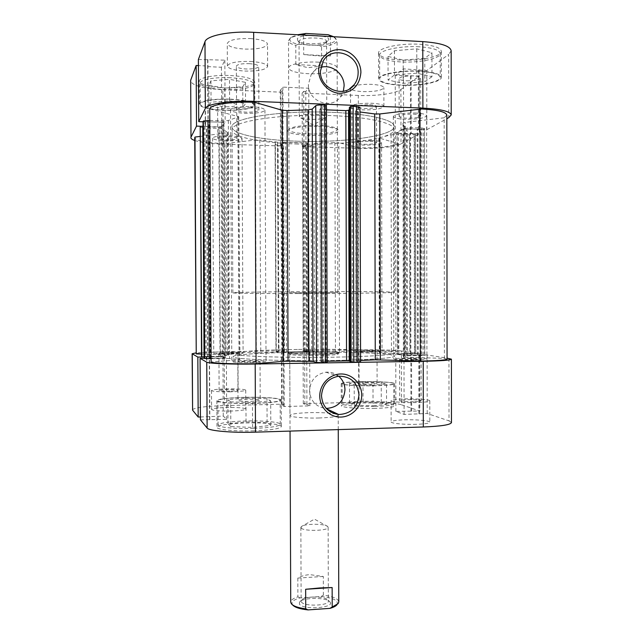 <?xml version="1.0" encoding="UTF-8"?>
<svg xmlns="http://www.w3.org/2000/svg" width="642" height="642" viewBox="0 0 642 642"><rect width="100%" height="100%" fill="white"/><g stroke="black" fill="none" stroke-linecap="round" stroke-linejoin="round"><path stroke-width="0.48" stroke-dasharray="3.21 2.41" d="M253.791 428.423C270.298 427.741 279.118 426.384 280.257 424.346C280.594 422.067 262.642 420.43 244.955 420.983C228.528 421.601 219.572 422.958 218.079 425.068C217.502 427.275 235.478 429.033 253.791 428.423M244.835 397.398C262.538 396.941 280.498 398.233 280.153 400.054C279.021 401.683 270.194 402.767 253.678 403.32C235.349 403.818 217.373 402.438 217.951 400.68C219.444 398.987 228.408 397.896 244.835 397.398M374.856 406.426C386.773 406.033 393.081 405.198 393.771 403.938C394.156 402.245 376.79 400.905 361.382 401.33C349.465 401.707 343.069 402.534 342.194 403.834C341.6 405.463 358.95 406.892 374.856 406.426M361.334 381.645C376.742 381.292 394.116 382.351 393.731 383.699C393.04 384.702 386.733 385.369 374.808 385.698C358.894 386.083 341.536 384.951 342.138 383.651C343.013 382.616 349.409 381.95 361.334 381.645M413.689 401.715C405.567 401.788 400.897 401.419 399.669 400.624C399.966 400.127 402.478 399.805 407.188 399.661C415.222 399.589 419.884 399.958 421.16 400.752C420.887 401.242 418.399 401.563 413.689 401.715M413.625 359.592L399.589 358.99L407.116 358.437L421.104 359.03L413.625 359.592M229.804 391.13C223.424 391.203 219.861 390.97 219.115 390.432C219.556 389.967 222.349 389.662 227.493 389.517C233.816 389.445 237.371 389.678 238.142 390.224C237.733 390.681 234.956 390.986 229.804 391.13M229.611 353.846L218.922 353.469L227.308 352.931L237.957 353.317L229.611 353.846M230.847 411.049C219.339 411.193 212.919 410.671 211.587 409.484C212.406 408.464 217.445 407.798 226.69 407.485C238.038 407.341 244.417 407.855 245.83 409.05C245.124 410.053 240.132 410.719 230.847 411.049M230.751 391.797C219.235 391.925 212.815 391.508 211.483 390.537C212.309 389.694 217.341 389.148 226.594 388.883C237.941 388.755 244.321 389.18 245.734 390.151C245.027 390.978 240.036 391.524 230.751 391.797M416.401 424.322C404.38 424.731 390.673 423.391 391.138 421.906C391.7 420.815 396.218 420.117 404.701 419.812C416.425 419.419 430.148 420.703 429.819 422.227C429.346 423.303 424.876 423.993 416.401 424.322M416.369 402.558C404.34 402.903 390.633 401.812 391.09 400.592C391.652 399.701 396.178 399.123 404.661 398.867C416.401 398.538 430.124 399.589 429.787 400.833C429.321 401.715 424.843 402.285 416.369 402.558M319.275 354.256C303.634 354.504 287.488 353.87 288.547 353.092C289.871 352.45 296.612 352.033 308.762 351.824C323.351 351.607 339.056 352.145 339.225 352.915C338.775 353.573 332.123 354.023 319.275 354.256M309.003 353.06C297.423 353.26 291.003 353.67 289.759 354.296L289.743 354.336C289.245 355.074 304.428 355.668 319.018 355.435C330.935 355.211 337.275 354.785 338.037 354.167L338.021 354.127C337.885 353.373 322.918 352.843 309.003 353.06M338.671 376.188C334.931 373.138 330.654 371.814 325.831 372.216C315.808 374.125 310.367 380.289 309.5 390.689C310.415 400.977 315.848 406.884 325.775 408.416L326.288 408.448M253.967 430.846C234.988 431.488 216.378 429.634 216.98 427.307C218.529 425.084 227.806 423.648 244.811 423.006C263.124 422.42 281.718 424.145 281.373 426.553C280.201 428.704 271.068 430.132 253.967 430.846M253.847 403.433C234.852 403.954 216.226 402.518 216.835 400.696C218.392 398.947 227.677 397.815 244.69 397.302C263.003 396.828 281.613 398.168 281.26 400.054C280.089 401.732 270.948 402.863 253.847 403.433M375.113 408.408C358.629 408.898 340.661 407.389 341.279 405.664C342.194 404.3 348.815 403.425 361.157 403.032C377.103 402.582 395.087 404.003 394.702 405.784C393.987 407.116 387.463 407.991 375.113 408.408M375.056 385.778C358.573 386.171 340.597 384.999 341.215 383.651C342.13 382.584 348.758 381.894 361.109 381.573C377.055 381.212 395.047 382.303 394.653 383.707C393.947 384.743 387.415 385.433 375.056 385.778M298.458 349.441C344.2 348.767 395.023 350.46 394.621 353.06C395.376 354.793 369.238 356.671 332.026 357.209C281.669 358.035 230.879 355.989 233.15 353.63C232.95 351.639 263.06 349.882 298.458 349.441C263.06 349.882 232.95 351.639 233.15 353.63C230.879 355.989 281.669 358.035 332.026 357.209C369.238 356.671 395.376 354.793 394.621 353.06C395.023 350.46 344.2 348.767 298.458 349.441M298.466 352.233C344.208 351.527 395.031 353.333 394.621 356.101C395.384 357.939 369.246 359.929 332.034 360.491C281.686 361.358 230.895 359.167 233.166 356.663C232.966 354.553 263.068 352.691 298.466 352.233C263.068 352.691 232.966 354.553 233.166 356.663C230.895 359.167 281.686 361.358 332.034 360.491C369.246 359.929 395.384 357.939 394.621 356.101C395.031 353.333 344.208 351.527 298.466 352.233M319.226 417.974C304.661 418.432 289.494 417.051 289.991 415.398C290.93 413.97 297.342 413.055 309.219 412.646C323.375 412.22 338.543 413.52 338.222 415.23C337.459 416.61 331.128 417.525 319.226 417.974M365.515 382.905L358.693 383.619C359.664 384.165 363.541 384.406 370.322 384.349L377.111 383.635C376.108 383.089 372.24 382.841 365.515 382.905M370.241 351.888L358.605 351.471L365.434 351.03L377.039 351.455L370.241 351.888M247.563 399.228C241.681 399.404 238.503 399.797 238.005 400.391C238.92 401.114 243.149 401.427 250.709 401.338C256.599 401.146 259.769 400.76 260.211 400.167C259.264 399.452 255.051 399.131 247.563 399.228M250.524 362.168L237.813 361.623L247.379 360.908L260.034 361.454L250.524 362.168M192.456 409.845C194.325 407.662 205.007 406.25 224.499 405.608L282.247 404.171L283.652 404.966L281.573 405.014L284.189 406.514L309.893 405.864L306.916 404.38L304.854 404.428L303.289 403.641L359.127 402.253C376.405 401.788 396.258 402.927 401.475 404.789L401.378 350.989L419.732 353.846L395.769 354.079L403.995 355.467L427.131 355.002L447.065 358.108M401.378 350.989C396.154 350.139 376.284 349.641 358.99 349.89L359.127 402.253M224.499 405.608L224.218 351.704L282.031 350.925L283.435 351.294L281.348 351.318L283.973 352.017L309.701 351.664L303.088 350.644L358.99 349.89M224.218 351.704L195.962 352.907M204.357 358.3L226.377 358.108L222.951 356.583L202.198 357.016M448.959 358.405L449.015 420.879L427.203 413.496L404.099 414.411L395.881 411.394L419.812 411L401.475 404.789M449.015 420.879L451.462 422.572M200.416 416.971L223.264 416.08L226.698 419.362L200.432 419.812M419.732 353.846L419.812 411M427.203 413.496L427.131 355.002M282.031 350.925L282.247 404.171M303.289 403.641L303.088 350.644M372.994 385.152L354.207 384.719L349.505 383.202L362.995 382.142L381.228 382.544L386.508 384.036L372.994 385.152L373.042 405.744L386.556 404.356L381.268 402.486L363.043 401.964L349.561 403.28L354.264 405.182L373.042 405.744M230.687 401.868L227.854 399.645L245.918 398.12L266.984 398.722L270.699 400.897L252.475 402.518L230.687 401.868L230.807 426.577L252.587 427.411L270.804 425.397L267.088 422.661L246.03 421.89L227.982 423.792L230.807 426.577M209.613 419.555L209.268 358.228M209.862 419.836L209.517 358.356M226.698 419.362L226.377 358.108M223.264 416.08L222.951 356.583M206.901 416.522L206.563 356.824M207.133 416.786L206.796 356.944M283.652 404.966L283.435 351.294M281.573 405.014L281.348 351.318M284.189 406.514L283.973 352.017M309.893 405.864L309.701 351.664M306.916 404.38L306.724 350.981M304.854 404.428L304.661 351.005M411.642 411.217L411.554 353.967M410.96 410.976L410.864 353.854M395.881 411.394L395.769 354.079M404.099 414.411L403.995 355.467M419.579 413.986L419.491 355.243M418.857 413.729L418.769 355.122M354.264 405.182L354.207 384.719M349.561 403.28L349.505 383.202M363.043 401.964L362.995 382.142M381.268 402.486L381.228 382.544M386.556 404.356L386.508 384.036M227.982 423.792L227.854 399.645M246.03 421.89L245.918 398.12M267.088 422.661L266.984 398.722M270.804 425.397L270.699 400.897M252.587 427.411L252.475 402.518M419.274 46.778C400.287 45.59 378.828 50.341 379.623 55.212C380.562 58.839 387.672 61.086 400.961 61.937C419.21 63.02 440.701 58.574 440.235 53.479C439.537 49.964 432.548 47.725 419.274 46.778M401.001 85.033C387.72 84.263 380.61 82.24 379.679 78.958C378.884 74.552 400.335 70.251 419.306 71.31C432.58 72.169 439.561 74.191 440.26 77.369C440.725 81.975 419.242 86.004 401.001 85.033M230.358 77.722C214.757 76.928 199.694 79.76 200.192 83.211C201.548 86.598 209.469 88.724 223.938 89.583C239.081 90.305 254.128 87.625 253.807 84.078C252.723 80.788 244.907 78.669 230.358 77.722M224.042 110.087C209.581 109.317 201.668 107.399 200.304 104.333C199.814 101.211 214.869 98.651 230.47 99.358C245.011 100.216 252.82 102.126 253.903 105.103C254.224 108.313 239.177 110.737 224.042 110.087M249.12 63.646C255.051 64.048 258.245 64.986 258.702 66.455C257.755 68.277 253.518 69.119 245.982 68.983C240.068 68.598 236.858 67.659 236.352 66.174C237.251 64.361 241.512 63.518 249.12 63.646M249.329 107.792C255.251 108.121 258.445 108.883 258.895 110.079C257.956 111.564 253.718 112.262 246.191 112.157C240.277 111.844 237.067 111.074 236.569 109.862C237.468 108.386 241.721 107.695 249.329 107.792M369.648 104.766C373.933 104.999 376.212 105.569 376.485 106.476C375.474 107.856 371.59 108.514 364.833 108.45C360.547 108.225 358.26 107.655 357.963 106.749C358.934 105.368 362.826 104.71 369.648 104.766M369.736 141.288C374.021 141.473 376.292 141.938 376.565 142.676C375.562 143.8 371.678 144.346 364.921 144.298C360.643 144.113 358.356 143.648 358.059 142.909C359.03 141.778 362.923 141.24 369.736 141.288M352.691 86.397C357.185 84.808 363.476 84.134 371.59 84.367C379.302 84.84 383.394 85.956 383.86 87.729C382.022 90.458 375.04 91.758 362.907 91.621C355.195 91.18 351.062 90.057 350.516 88.251L350.564 106.813C352.289 104.333 359.311 103.145 371.63 103.258C379.342 103.683 383.435 104.702 383.9 106.323C382.062 108.819 375.08 110.007 362.947 109.886C355.243 109.485 351.118 108.458 350.564 106.813M250.308 38.56C260.997 39.379 266.735 41.224 267.529 44.105C265.804 47.693 258.18 49.354 244.658 49.089C234.009 48.327 228.215 46.481 227.268 43.536C228.865 39.956 236.545 38.303 250.308 38.56M250.412 61.439C261.093 62.186 266.831 63.871 267.626 66.503C265.9 69.777 258.277 71.294 244.762 71.053C234.121 70.371 228.327 68.678 227.388 65.99C228.985 62.723 236.657 61.207 250.412 61.439M318.504 126.41C328.335 126.835 334.731 127.894 337.684 129.588C343.069 132.75 325.366 136.016 307.983 135.31C292.632 134.507 286.147 132.661 288.523 129.756C293.611 127.268 303.602 126.153 318.504 126.41M308.216 133.921C322.461 134.475 337.7 132.268 337.355 129.564L336.504 128.424C333.68 126.803 327.589 125.792 318.239 125.383C304.067 125.134 294.558 126.201 289.702 128.593L288.86 129.732C289.823 131.979 296.275 133.375 308.216 133.921M320.767 67.386C316.715 68.59 313.529 70.981 311.193 74.552L308.401 84.343C307.711 101.163 331.039 110.32 340.348 97.07L343.334 91.26M419.619 44.25C433.366 45.245 440.605 47.58 441.327 51.264C441.8 56.584 419.539 61.223 400.648 60.099C386.885 59.2 379.518 56.857 378.547 53.069C377.713 47.981 399.942 43.014 419.619 44.25M419.659 71.053C433.398 71.936 440.629 74.031 441.351 77.329C441.832 82.104 419.579 86.269 400.696 85.266C386.941 84.463 379.574 82.369 378.603 78.974C377.769 74.408 399.99 69.946 419.659 71.053M230.47 75.523C245.541 76.518 253.638 78.733 254.746 82.168C255.075 85.884 239.498 88.676 223.817 87.914C208.835 87.023 200.633 84.8 199.213 81.261C198.699 77.658 214.3 74.697 230.47 75.523M230.59 99.157C245.653 100.04 253.742 102.022 254.85 105.103C255.179 108.434 239.602 110.938 223.938 110.264C208.955 109.469 200.761 107.487 199.341 104.309C198.835 101.075 214.428 98.419 230.59 99.157M297.679 144.033C262.137 143.022 231.866 137.179 232.027 130.061C229.684 121.627 280.658 113.441 331.264 115.608C368.66 116.932 394.934 123.264 394.188 129.491C394.613 138.833 343.606 145.702 297.679 144.033M297.663 141.216C262.121 140.189 231.85 134.242 232.011 126.996C229.667 118.417 280.65 110.095 331.256 112.302C368.652 113.65 394.934 120.094 394.18 126.434C394.605 135.927 343.598 142.917 297.663 141.216C262.121 140.189 231.85 134.242 232.011 126.996C229.667 118.417 280.65 110.095 331.256 112.302C368.652 113.65 394.934 120.094 394.18 126.434C394.605 135.927 343.598 142.917 297.663 141.216M318.023 62.138C330.004 62.956 336.392 64.85 337.17 67.819C337.515 71.479 322.26 74.456 308.008 73.686C296.042 72.939 289.582 71.037 288.611 67.996C288.098 64.441 303.345 61.311 318.023 62.138M226.032 106.765C232.396 106.853 235.959 106.267 236.729 104.983C236.312 103.916 233.511 103.226 228.327 102.937C221.915 102.84 218.336 103.434 217.59 104.71C218.047 105.794 220.856 106.476 226.032 106.765M228.496 136.722C233.68 136.963 236.481 137.532 236.89 138.423C236.128 139.491 232.565 139.988 226.201 139.908C221.033 139.675 218.224 139.105 217.774 138.207C218.513 137.147 222.092 136.65 228.496 136.722M406.651 80.804C414.732 80.876 419.419 79.969 420.703 78.067C420.43 76.92 417.918 76.197 413.183 75.908C405.014 75.836 400.311 76.743 399.075 78.637C399.38 79.793 401.908 80.515 406.651 80.804M413.239 114.124C417.974 114.372 420.486 114.966 420.759 115.921C419.475 117.502 414.788 118.264 406.707 118.2C401.972 117.968 399.452 117.374 399.147 116.411C400.375 114.83 405.078 114.075 413.239 114.124M200.89 126.273L221.747 127.413L225.157 122.124L203.032 121.795M194.735 140.494C200.994 142.5 210.464 143.728 223.135 144.177L222.846 89.719C203.233 88.564 192.456 85.659 190.538 80.988M358.461 148.326C375.827 148.92 395.769 146.898 401.001 143.88L400.905 89.535C395.673 93.58 375.706 96.26 358.324 95.449L358.461 148.326L302.334 146.601L303.907 145.333L305.977 145.397L308.954 142.997L283.114 142.179L280.498 144.602L282.592 144.667L281.188 145.959L223.135 144.177M401.001 143.88L419.411 133.777L419.33 76.013L395.239 75.427L403.497 68.846L426.761 70.556L448.694 54.45L448.75 117.671M426.761 70.556L426.834 129.7L403.601 128.44L395.344 133.359L419.411 133.777M426.834 129.7L446.848 118.714M350.572 87.946L351.896 86.766M198.386 59.489L224.836 60.163L221.434 67.258L204.95 66.479L205.183 65.909L198.418 65.596M451.157 50.79L448.694 54.45M400.905 89.535L419.33 76.013M358.324 95.449L302.141 93.074L303.706 91.365L303.907 145.333M222.846 89.719L280.963 92.175L282.368 90.458L280.273 90.37L282.889 87.119L308.762 88.243L305.777 91.453L303.706 91.365M302.334 146.601L302.141 93.074M280.963 92.175L281.188 145.959M229.603 100.81L245.573 103.539L242.861 107.487L224.836 108.771L208.995 106.179L211.049 102.174L229.603 100.81L229.491 79.319L210.929 80.82L208.883 85.258L224.724 88.123L242.756 86.71L245.469 82.345L229.491 79.319M431.986 76.687L424.811 81.735L403.24 83.356L388.081 80.049L394.485 74.921L416.827 73.172L431.986 76.687L431.954 52.724L416.786 48.832L394.437 50.75L388.033 56.424L403.2 60.083L424.779 58.302L431.954 52.724M418.351 70.147L418.44 129.403M419.082 69.601L419.17 128.994M403.497 68.846L403.601 128.44M395.239 75.427L395.344 133.359M410.423 76.141L410.511 133.881M411.105 75.62L411.201 133.488M305.777 91.453L305.977 145.397M308.762 88.243L308.954 142.997M282.889 87.119L283.114 142.179M280.273 90.37L280.498 144.602M282.368 90.458L282.592 144.667M205.183 65.909L205.52 126.426M204.95 66.479L205.288 126.851M221.434 67.258L221.747 127.413M224.836 60.163L225.157 122.124M207.872 59.337L208.217 121.523M207.623 59.939L207.968 121.972M245.469 82.345L245.573 103.539M242.756 86.71L242.861 107.487M224.724 88.123L224.836 108.771M208.883 85.258L208.995 106.179M210.929 80.82L211.049 102.174M424.779 58.302L424.811 81.735M403.2 60.083L403.24 83.356M388.033 56.424L388.081 80.049M394.437 50.75L394.485 74.921M416.786 48.832L416.827 73.172M255.38 140.02L256.359 352.771L260.772 352.739L259.817 140.044L255.38 140.02L224.836 143.615C206.612 142.933 196.572 140.983 194.719 137.781M334.851 142.428L335.493 351.712L337.219 351.704L339.506 351.623L338.88 142.668L336.585 142.412L313.842 143.439L314.564 351.511L317.983 351.639L317.276 142.949M251.407 362.513C260.483 362.321 265.355 361.96 266.029 361.422C264.552 360.764 258.06 360.483 246.552 360.587C237.5 360.764 232.581 361.125 231.802 361.679C233.182 362.329 239.723 362.61 251.407 362.513M250.203 106.58C259.328 107.094 264.231 108.265 264.921 110.103C263.453 112.398 256.928 113.457 245.364 113.297C236.264 112.823 231.321 111.644 230.526 109.774C231.898 107.487 238.455 106.428 250.203 106.58M415.43 359.913L426.93 359.055C424.932 358.356 417.757 358.043 405.407 358.132C398.144 358.268 394.276 358.549 393.795 358.99C395.673 359.68 402.879 359.993 415.43 359.913M415.053 113C422.348 113.377 426.2 114.3 426.609 115.761C424.611 118.2 417.404 119.372 404.998 119.276C397.695 118.922 393.811 117.992 393.321 116.507C395.199 114.083 402.446 112.912 415.053 113M371.574 352.121L382.022 351.455C380.457 350.957 374.511 350.741 364.166 350.805L353.638 351.479C355.114 351.976 361.093 352.193 371.574 352.121M371.068 140.454C377.665 140.742 381.163 141.457 381.573 142.588C380.008 144.33 374.029 145.164 363.645 145.092C357.056 144.811 353.533 144.097 353.068 142.949C354.545 141.216 360.547 140.381 371.068 140.454M230.245 354.103L243.093 353.285C241.89 352.811 236.425 352.61 226.698 352.691L213.762 353.509C214.901 353.983 220.399 354.183 230.245 354.103M229.138 135.839C237.115 136.216 241.424 137.091 242.042 138.463C240.846 140.1 235.365 140.863 225.599 140.75C217.638 140.389 213.305 139.515 212.598 138.126C213.73 136.489 219.243 135.727 229.138 135.839M446.84 115.103L444.168 117.791L444.4 358.388L405.616 357.225L405.214 122.373L402.983 123.103L404.308 126.827L407.164 127.469L407.55 355.74L404.709 355.949L404.316 126.795M447.065 359.159L444.4 358.388M403.048 123.232L403.457 356.992L404.797 356.158L404.308 126.827M335.493 351.712L317.983 351.639M200.248 136.409L227.653 132.645L222.726 129.058L219.179 128.392L220.383 356.31L223.914 356.101L222.726 129.058M227.412 132.404L228.56 355.106L223.914 356.101M320.743 361.454L327.163 362.433L326.329 105.681L325.382 106.54L322.838 106.436L319.844 109.252L321.594 109.678L322.436 361.294L320.687 361.422L319.893 109.156M326.401 109.862L321.594 109.678M349.352 109.613L351.856 107.583L349.344 107.487M359.937 107.246L355.411 111.018L359.945 111.981M444.168 117.791L405.214 122.373M423.656 355.106L423.351 129.387L420.807 129.668L421.128 355.034L424.843 355.331L422.083 355.524L421.762 127.991L407.164 127.469M421.762 127.991L424.539 128.601L424.635 355.267M423.351 129.387L424.33 128.833M420.807 129.668L417.18 129.54L417.894 129.138L403.666 129.01L404.059 355.307L406.571 355.379L406.185 128.721M397.141 132.886L398.449 133.287L398.859 354.087L397.47 354.175L397.141 132.886L403.666 129.01M398.449 133.287L414.114 133.416L415.47 133.713L414.443 134.33L409.548 134.868L391.042 134.764L378.868 137.934L397.823 143.559C393.666 146.448 374.422 148.398 358.172 147.724L338.88 142.668M304.701 350.797L303.955 146.055L302.494 145.766L303.249 350.885L311.723 350.877L310.993 145.67L313.842 143.439M310.993 145.67L306.707 146.143L307.446 350.757M303.955 146.055L306.707 146.143M302.526 145.71L303.209 145.156L305.263 145.22L307.534 143.359L306.057 143.062L306.812 351.655L308.28 351.567L307.494 143.415M285.69 142.42L283.539 142.66L284.39 351.872L286.533 351.936L285.69 142.42L306.057 143.062M283.539 142.66L281.565 144.482L283.636 144.546L283.026 145.108L278.122 145.261L275.089 144.659L277.561 142.195L259.817 140.044M201.516 356.759L205.175 356.535L203.899 127.878L219.179 128.392M203.899 127.878L200.216 127.148M203.057 126.161L206.636 126.281L206.403 126.707L221.081 126.835L222.292 356.759L220.037 356.679L218.818 127.132M223.745 122.662L221.907 122.205L223.143 358.1L224.989 357.971L223.745 122.662L221.081 126.835M221.907 122.205L203.041 121.675M209.79 120.431L223.906 120.937L228.335 120.503L238.752 116.74L209.725 108.859M237.861 116.226L239.065 359.769L211.106 362.032M239.065 359.769L239.947 359.616L239.193 359.48L237.997 117.197M228.335 120.503L229.555 358.565L239.193 359.48M229.555 358.565L225.141 358.461L223.906 120.937M211.09 358.669L225.141 358.461M204.365 358.34L206.251 358.22L204.934 122.06M223.143 358.1L206.251 358.22M223.761 122.614L224.989 357.971L222.292 356.759M204.349 357.032L220.037 356.679M205.175 356.535L220.383 356.31M228.56 355.106L227.292 354.89L226.144 133.175M201.484 354.063L227.292 354.89M256.359 352.771L225.92 351.864C207.775 352.145 197.792 352.755 195.97 353.694M275.378 141.625L276.269 352.209L260.772 352.739M276.269 352.209L278.435 352.033L277.505 142.299M275.137 144.562L276.012 351.359L278.379 352.009M276.012 351.359L278.981 351.142L278.122 145.261M280.907 145.349L281.75 351.102L278.981 351.142M281.75 351.102L283.86 351.166L283.026 145.108M284.39 351.872L282.408 351.351L283.86 351.166M286.533 351.936L306.812 351.655M303.289 350.901L308.248 351.543M311.723 350.877L314.564 351.511M379.35 138.239L379.831 352.731L398.209 351.102C394.068 350.275 374.888 349.794 358.701 350.067L339.506 351.623M379.831 352.731L380.361 352.948L379.887 137.476M391.042 134.764L391.476 353.686L380.361 352.948M391.476 353.686L395.897 353.774L395.48 134.395M409.548 134.868L409.901 353.573L395.897 353.774M409.901 353.573L414.788 353.71L414.443 134.33M415.374 133.817L415.711 353.854L414.788 353.71M415.711 353.854L414.451 353.975L414.114 133.416M398.859 354.087L414.451 353.975M397.55 354.207L404.059 355.307M421.128 355.034L406.571 355.379M422.083 355.524L407.55 355.74M403.457 356.992L405.616 357.225M357.666 111.748L358.324 360.531L360.587 360.451M358.324 360.531L356.077 360.756L355.548 110.801M359.785 107.479L360.443 361.759L356.214 360.812M350.05 361.189L352.554 361.767L350.059 361.807M327.211 361.221L322.436 361.294M224.836 143.615L225.92 351.864M397.823 143.559L398.209 351.102M358.172 147.724L358.701 350.067M207.679 356.864L206.403 126.707M207.92 356.984L206.636 126.281M210.456 358.284L209.156 121.755M210.207 358.164L208.915 122.197M306.009 351.03L305.263 145.22M303.963 351.062L303.209 145.156M282.408 351.351L281.565 144.482M284.478 351.326L283.636 144.546M418.231 355.203L417.894 129.138M417.517 355.09L417.18 129.54M410.23 353.919L409.877 133.68M410.912 354.031L410.559 133.295M323.688 362.232L322.838 106.436M326.216 362.184L325.382 106.54M352.554 361.767L351.856 107.583M329.98 601.995C335.389 607.958 302.599 610.253 299.437 604.082L299.541 602.092C302.438 597.269 327.035 597.18 329.972 601.979L328.022 600.134C325.494 595.969 303.971 596.041 301.475 600.222L301.395 601.947C303.73 606.722 329.177 605.855 328.367 601.056L328.03 600.142M301.122 527.981C303.457 531.56 328.945 530.894 328.126 527.283L327.709 526.52C324.948 523.471 304.011 523.543 301.275 526.609L301.122 527.981M309.003 351.88C323.175 351.664 338.358 352.209 338.029 352.956C337.267 353.565 330.927 353.983 319.01 354.199C304.42 354.424 289.245 353.854 289.743 353.124C290.69 352.498 297.11 352.081 309.003 351.88M323.319 576.468L297.816 578.065C301.21 576.083 305.207 574.943 309.797 574.638L323.319 576.468L323.375 595.158C333.046 596.41 338.182 598.673 338.783 601.939M297.294 38.753L298.008 41.072C302.382 44.691 323.231 44.619 327.58 40.968L328.182 40.422C333.615 35.037 300.448 33.191 297.294 38.753M326.224 42.34L325.703 42.813C321.931 45.983 303.69 46.047 299.902 42.91L299.036 41.618L299.292 40.895C301.62 36.61 327.356 37.212 326.561 41.521L326.224 42.34M326.465 117.277L325.317 117.895C320.807 119.805 305.343 119.861 300.809 117.976L299.316 116.788L299.581 116.274C301.9 113.217 327.605 113.618 326.802 116.692L326.465 117.277M298.241 293.579C262.803 293.627 232.653 293.33 232.845 292.848C230.558 292.279 281.397 291.556 331.818 291.54C369.078 291.508 395.255 291.853 394.501 292.279C394.91 292.913 344.04 293.546 298.241 293.579M308.786 292.937L289.502 292.72L337.844 292.551L308.786 292.937M330.413 36.538L330.469 55.934L317.999 55.886L303.698 54.578L303.626 35.069M301.066 34.933C295.874 35.751 292.206 36.907 290.072 38.4L288.507 40.727C288.643 42.565 291.075 44.121 295.785 45.389L295.858 64.569L307.983 67.739L321.618 65.821L321.554 46.738C331.312 45.55 336.488 43.495 337.082 40.558L335.509 38.239L332.227 36.642M333.704 36.722L334.354 37.14C337.989 41.096 332.973 43.865 319.307 45.43L298.048 44.306C290.312 42.412 288.041 40.077 291.211 37.292L297.695 34.748M321.554 46.738L319.307 45.43M298.048 44.306L295.785 45.389M330.469 55.934L303.698 54.578M321.618 65.821L295.858 64.569M297.816 578.065L297.888 596.859C293.242 598.304 290.85 600.053 290.73 602.108M336.962 604.748L336.994 604.708C338.735 600.631 333.463 597.879 321.169 596.474L300.135 597.879C293.37 599.756 290.834 602.084 292.535 604.868L291.356 603.761M323.375 595.158L321.169 596.474M300.135 597.879L297.888 596.859M280.257 424.346L280.153 400.054M393.771 403.938L393.731 383.699M399.589 358.99L399.669 400.624M218.922 353.469L219.115 390.432M211.483 390.537L211.587 409.484M391.09 400.592L391.138 421.906M289.759 354.296L288.547 353.092M325.775 408.416L326.642 408.826M216.835 400.696L216.98 427.307M341.215 383.651L341.279 405.664M394.501 292.279L394.188 129.491M289.743 354.336L289.991 415.398M358.605 351.471L358.693 383.619M237.813 361.623L238.005 400.391M260.034 361.454L260.211 400.167M377.039 351.455L377.111 383.635M338.037 354.167L338.029 352.956M338.262 429.602L338.222 415.23M232.845 292.848L232.027 130.061M394.653 383.707L394.702 405.784M281.26 400.054L281.373 426.553M325.831 372.216L338.759 376.18M338.021 354.127L339.225 352.915M429.787 400.833L429.819 422.227M245.734 390.151L245.83 409.05M237.957 353.317L238.142 390.224M421.104 359.03L421.16 400.752M342.194 403.834L342.138 383.651M218.079 425.068L217.951 400.68M379.623 55.212L379.679 78.958M200.192 83.211L200.304 104.333M258.895 110.079L258.702 66.455M376.565 142.676L376.485 106.476M383.9 106.323L383.86 87.729M267.626 66.503L267.529 44.105M336.504 128.424L337.684 129.588M311.193 74.552L323.359 60.789M441.351 77.329L441.327 51.264M254.85 105.103L254.746 82.168M337.355 129.564L337.17 67.819M236.89 138.423L236.729 104.983M420.759 115.921L420.703 78.067M399.147 116.411L399.075 78.637M217.774 138.207L217.59 104.71M288.86 129.732L288.611 67.996M199.341 104.309L199.213 81.261M378.603 78.974L378.547 53.069M340.348 97.07L349.449 88.949M289.702 128.593L288.523 129.756M227.388 65.99L227.268 43.536M358.059 142.909L357.963 106.749M236.569 109.862L236.352 66.174M253.807 84.078L253.903 105.103M440.235 53.479L440.26 77.369M264.921 110.103L266.029 361.422M426.609 115.761L426.93 359.055M381.573 142.588L382.022 351.455M242.042 138.463L243.093 353.285M404.404 126.073L404.797 356.158M212.598 138.126L213.762 353.509M353.068 142.949L353.638 351.479M393.321 116.507L393.795 358.99M230.526 109.774L231.802 361.679M275.964 351.326L275.089 144.659M424.843 355.331L424.539 128.601M302.494 145.766L303.249 350.885M308.28 351.567L307.534 143.359M415.807 353.886L415.47 133.713M397.47 354.175L397.053 132.99M320.687 361.422L319.844 109.252M402.983 123.103L403.393 357.024M227.653 132.645L228.801 355.034M277.561 142.195L278.435 352.033M378.868 137.934L379.35 352.819M355.411 111.018L356.077 360.756M238.752 116.74L239.947 359.616M328.126 527.283L328.367 601.056M325.703 42.813L327.58 40.968M299.902 42.91L298.008 41.072M300.809 117.976L313.087 125.062L325.317 117.895M299.316 116.788L299.036 41.618M289.502 292.72L288.507 40.727M337.844 292.551L337.082 40.558M334.354 37.14L335.509 38.239M291.211 37.292L290.072 38.4M326.802 116.692L326.561 41.521M289.743 353.124L290.048 431.087M336.994 604.708L338.165 603.6M300.857 527.379L301.138 601.153M327.709 526.52L314.468 519.129L301.275 526.609M301.475 600.222L299.541 602.092"/><path stroke-width="0.96" d="M361.735 395.039C361.847 406.506 352.129 416.827 340.91 417.067C329.683 417.477 319.716 407.614 319.764 396.026C319.636 384.438 329.547 374.093 340.782 373.981C352.017 373.692 361.783 383.579 361.735 395.039M321.498 395.769C322.469 406.659 328.198 412.902 338.695 414.515C350.885 413.873 357.642 407.333 358.974 394.894C357.61 382.6 350.869 376.356 338.759 376.18C328.174 378.21 322.42 384.743 321.498 395.769M326.288 408.448C337.572 407.582 343.807 401.402 344.979 389.903C344.85 384.357 342.748 379.783 338.671 376.188M195.962 352.907L192.127 353.734L197.832 357.072L198.177 417.035L200.416 416.971M202.198 357.016L197.832 357.072M423.319 426.986L423.222 361.294C441.126 360.932 450.523 360.226 451.414 359.183L451.462 422.572C450.58 424.803 441.19 426.28 423.319 426.986L255.5 432.154C232.115 432.949 208.722 430.862 207.133 428.045L200.432 419.812L200.087 358.364L204.357 358.3M200.087 358.364L206.764 362.192C208.345 363.5 231.77 364.431 255.187 364.014L255.5 432.154M423.222 361.294L255.187 364.014M451.414 359.183L447.065 358.108M192.263 353.886L192.592 410.166L198.177 417.035M192.592 410.166L192.127 353.734M318.665 70.516C318.536 58.775 328.511 49.009 339.819 49.699C351.126 50.212 360.956 60.91 360.9 72.514C359.624 85.538 352.635 92.472 339.947 93.323C328.648 92.938 318.617 82.248 318.665 70.516M358.124 72.939C358.99 54.385 332.428 44.924 323.359 60.789L320.414 71.158C319.684 88.989 344.329 98.748 354.159 84.736C356.775 81.325 358.092 77.393 358.124 72.939M343.334 91.26L344.104 85.924C344.441 73.999 331.77 63.855 320.767 67.386M190.995 137.171L190.666 80.29L190.995 137.171L196.508 126.121L200.89 126.273M190.867 137.693C190.907 138.672 192.199 139.603 194.735 140.494M446.848 118.714L448.75 117.671L451.206 114.934C450.307 111.363 440.869 109.084 422.877 108.113L422.781 41.61C440.797 42.934 450.259 45.999 451.157 50.79L451.206 114.934M203.032 121.795L198.739 121.651L198.386 59.489L204.983 41.714C206.531 35.639 230.077 30.888 253.654 32.333L253.975 101.348L422.877 108.113M253.975 101.348C230.43 100.288 206.909 103.852 205.352 108.378L204.983 41.714M198.739 121.651L205.352 108.378M351.896 86.766L352.691 86.397M198.418 65.596L196.155 65.484L190.666 80.29M253.654 32.333L422.781 41.61M196.508 126.121L196.155 65.484M421.465 108.996C437.563 109.862 446.021 111.893 446.84 115.103L447.065 359.159C446.254 360.09 437.836 360.724 421.818 361.045L375.273 359.817L374.703 113.931L379.807 113.963L421.465 108.996M256.078 363.717L254.505 363.749C233.07 364.126 211.78 363.244 211.106 362.032L209.725 108.859C210.367 104.686 231.746 101.324 253.293 102.295L254.874 102.359L256.078 363.717L283.138 361.318L282.111 110.215L287.054 110.568L308.072 109.83L312.205 109.116L313.087 361.502L308.971 361.31L308.072 109.83M287.054 110.568L288.049 361.189L308.971 361.31M327.163 362.433L325.446 362.602L324.603 105.136L321.152 104.999L322.011 362.658L316.618 362.465L313.087 361.502M324.603 105.136L326.329 105.681M345.845 110.625L348.534 110.272L349.24 360.997L346.56 360.908L345.845 110.625L326.401 109.862M348.534 110.272L349.352 109.613M353.14 106.275L353.838 362.144L351.094 362.048L350.059 361.807L349.344 107.487L350.388 106.636L353.14 106.275L359.937 107.246L360.595 361.831L357.225 362.088L356.543 106.403M359.945 111.981L374.703 113.931M194.991 137.067L196.243 353.894L194.719 137.781L194.991 137.067L200.248 136.409M200.216 127.148L201.516 356.759M200.513 126.45L202.752 126.153L204.044 357.04L201.813 356.96L200.216 127.012M203.041 121.675L203.353 121.001L209.79 120.431M254.874 102.359L282.111 110.215M316.618 362.465L315.736 105.729L312.205 109.116M315.736 105.729C316.578 105.192 318.392 104.943 321.152 104.999M325.446 362.602L322.011 362.658M288.049 361.189L283.138 361.318M207.992 120.367L209.3 358.693L211.09 358.669M209.3 358.693L204.686 358.533L203.353 121.001M203.041 121.595L204.686 358.533M201.813 356.96L200.2 127.084M196.243 353.894L201.484 354.063M360.587 360.451L375.273 359.817M353.838 362.144L357.225 362.088M349.24 360.997L350.05 361.189M346.56 360.908L327.211 361.221M419.98 108.939L420.341 361.069M338.262 429.602L338.783 601.939L338.165 603.6L332.211 607.003L332.147 587.55L319.804 587.944L305.656 589.276L305.728 608.841C298.185 607.846 293.394 606.152 291.356 603.761L290.73 602.108L290.048 431.087M303.626 35.069L303.618 34.596L301.066 34.933M332.227 36.642L328.078 34.692L305.969 33.472L303.618 34.596M330.413 36.538L330.413 36.064M297.695 34.748L305.969 33.472M328.078 34.692L333.704 36.722M332.211 607.003L329.908 608.375C333.479 607.38 335.83 606.168 336.962 604.748M329.908 608.375L308.056 609.9L305.728 608.841M292.567 604.9C294.798 607.396 299.958 609.057 308.056 609.9M332.147 587.55L305.656 589.276M207.133 428.045L206.764 362.192M379.807 113.963L380.345 359.785M351.094 362.048L350.388 106.636M326.642 408.826L338.695 414.515M349.449 88.949L354.159 84.736M204.357 358.348L203.032 121.635M326.385 105.577L327.219 362.465"/></g></svg>
